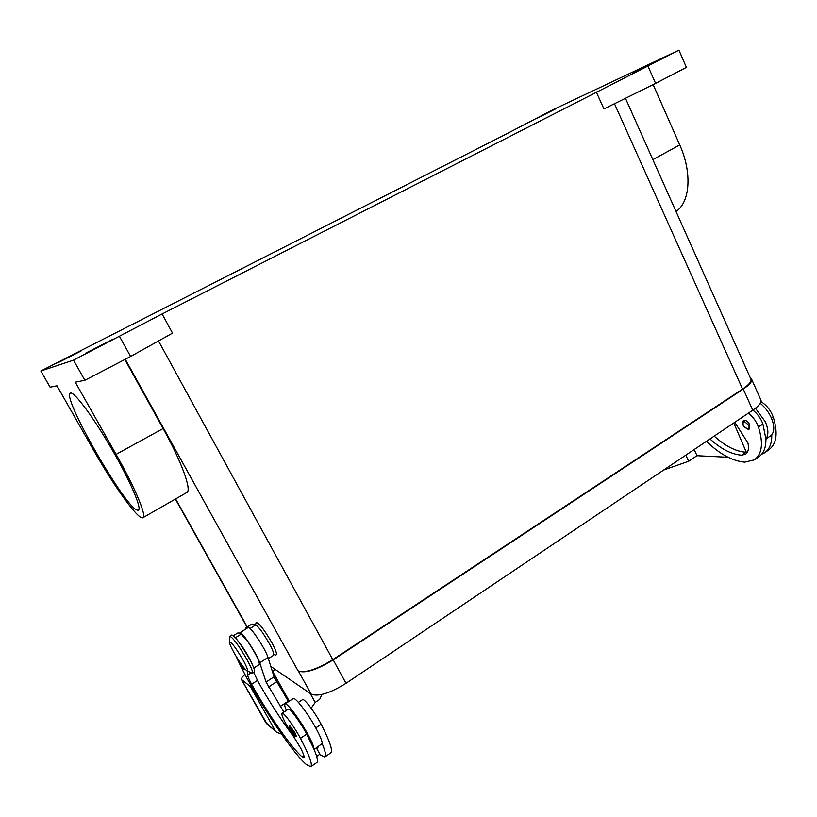 <?xml version="1.0" encoding="UTF-8"?>
<svg xmlns="http://www.w3.org/2000/svg" width="817" height="817" viewBox="0 0 817 817"><rect width="100%" height="100%" fill="white"/><g stroke="black" fill="none" stroke-linecap="round" stroke-linejoin="round"><path stroke-width="1.23" d="M750.414 378.046L751.569 379.088C752.457 381.376 749.689 384.705 743.256 389.066L333.203 659.881C316.986 669.817 305.384 673.545 298.409 671.063L298.042 670.828C305.007 673.3 316.587 669.583 332.795 659.656L742.582 389.086C749.005 384.725 751.773 381.396 750.884 379.119L625.454 98.295M270.795 666.386L311.195 694.123C318.303 696.901 329.915 693.296 346.02 683.308L752.753 410.216C759.126 405.804 761.842 402.393 760.893 399.973L751.65 379.272M85.744 353.128L113.318 339.075L85.744 353.128M57.629 362.922L81.077 350.983L57.629 362.922M537.014 118.291L555.376 109.018L537.014 118.291M633.645 72.744L654.693 62.133L633.645 72.744M137.093 510.104C124.582 506.775 61.061 395.796 70.415 393.13L70.681 393.048C74.664 392.017 93.975 418.13 112.235 449.85C130.536 481.56 142.158 508.971 138.369 510.206L137.093 510.104M255.578 624.76L256.058 622.728C258.325 622.054 263.442 628.447 271.418 641.876C276.064 650.495 277.525 654.866 275.819 654.989L273.889 654.56M709.973 438.943C720.962 448.993 731.491 454.405 741.57 455.181L745.523 454.232C748.362 452.199 749.148 448.4 747.872 442.845L734.779 422.287M755.459 408.265L765.345 421.827C768.511 429.354 768.695 435.042 765.897 438.913C766.08 447.512 763.681 453.496 758.697 456.856L754.959 459.44M760.31 403.322C765.018 407.285 768.674 412.115 771.289 417.793C774.434 425.3 774.587 430.998 771.759 434.889L765.907 439.24M749.506 428.966L748.188 429.323C742.867 426.678 741.305 423.717 743.501 420.459L744.461 420.204C746.534 420.489 748.28 422.001 749.72 424.748L749.506 428.966L747.065 428.823M229.567 642.428L229.761 636.28C232.722 637.352 238.298 644.817 246.468 658.686C251.238 667.336 253.199 672.207 252.361 673.3L246.816 670.696C243.946 668.418 239.81 662.658 234.408 653.406C231.293 647.81 229.679 644.153 229.567 642.428C231.037 641.498 235.419 647.166 242.731 659.421C247.051 667.326 248.419 671.084 246.816 670.696M229.761 636.28L231.834 634.972C234.826 636.024 240.402 643.49 248.572 657.348C253.331 665.988 255.282 670.859 254.424 671.962L252.361 673.3M247.163 670.869L247.908 674.76C247.337 675.455 248.572 678.61 251.616 684.227C267.322 712.996 291.373 747.841 302.076 756.848L303.853 757.696C304.608 757.083 303.587 753.948 300.768 748.29L285.94 723.893C282.621 717.602 281.334 714.068 282.09 713.282C283.428 711.852 294.324 726.66 300.452 738.343C309.377 755.429 312.819 764.886 310.777 766.714L306.436 764.589C290.301 751.037 250.135 688.864 236.276 656.602M282.09 713.282L288.268 709.166C289.667 707.685 300.605 722.422 306.692 734.105L313.983 749.179C314.065 746.82 311.808 741.468 307.212 733.145C299.032 718.347 286.767 702.283 285.051 703.968C284.336 704.448 284.776 706.603 286.379 710.422M236.746 639.374L241.934 646.094C247.01 653.661 250.615 660.116 252.749 665.467M283.897 712.077L266.056 682.052L259.755 662.801C257.273 654.437 241.566 630.693 239.892 632.726L248.194 642.111C256.007 654.07 259.714 661.535 259.306 664.497L253.832 668.04M298.43 702.385L302.576 699.618C304.138 698.045 315.158 712.608 321.152 724.271C329.884 741.315 333.081 750.864 330.732 752.906L324.778 757.032L319.529 754.469M244.886 629.58L245.886 627.844L251.963 624.014L255.792 624.893C257.345 625.883 259.653 628.549 262.717 632.889C270.529 644.756 274.165 652.211 273.613 655.265L268.364 658.655M285.051 703.968L293.262 698.515C295.07 696.768 307.406 712.71 315.536 727.487C320.101 735.8 322.317 741.162 322.184 743.552C325.462 751.569 326.33 756.072 324.778 757.032M289.821 725.813L294.845 732.441L296.346 736.24L294.835 736.035C290.331 730.592 288.667 727.181 289.841 725.802M281.508 734.064L276.749 732.318L265.739 722.483L241.372 679.407L242.22 677.058L244.998 674.464M251.258 685.943L250.349 686.535L241.372 679.407M506.356 133.988L40.85 370.979L73.51 360.144L162.123 313.963L678.927 50.174L552.415 109.999L506.356 133.988M267.088 724.076L241.566 679.632M311.175 708.237L315.188 702.416L319.672 699.413L321.949 694.45M310.205 693.449L315.188 702.416M274.931 669.225L272.582 672.064M696.983 455.651L688.649 461.268L663.68 470.03M685.82 455.161L688.649 461.268M728.09 457.275L697.013 455.712L694.164 449.554M247.929 627.752L248.123 627.538C249.91 625.434 265.627 649.076 267.996 657.481L274.073 676.813L288.503 701.68M253.77 672.381L257.447 680.438C268.773 700.874 280.691 719.409 293.201 736.015M316.383 747.923L319.866 754.234L316.669 756.44M245.886 627.844L247.663 627.824M322.184 743.552L314.116 749.475M316.547 747.8L317.772 748.127L318.048 746.779M233.407 635.718L237.747 632.981L239.657 633.073M245.294 669.378L243.966 669.695C238.513 662.965 238.513 660.391 238.789 660.626M274.757 678.457L288.789 701.486M313.983 749.179C317.333 757.185 318.273 761.648 316.792 762.557L310.777 766.714M733.768 422.961L746.319 452.24L747.432 452.148M714.211 436.094C725.21 446.113 735.77 451.495 745.88 452.23L746.319 452.24M771.759 434.889C771.922 443.488 769.481 449.483 764.457 452.873L761.607 454.293M752.927 410.103C757.543 413.851 760.872 418.488 762.894 424.013L765.897 438.913M748.454 413.096C753.08 416.864 756.409 421.511 758.442 427.036C763.507 443.151 762.149 454.089 754.357 459.859L744.736 462.146C732.379 461.033 719.614 454.089 706.45 441.303M761.046 401.627C766.683 405.252 770.748 410.379 773.229 416.987C778.182 433.061 776.701 444.029 768.766 449.891L765.069 452.444M73.51 360.144L84.856 380.293L75.287 382.193L116.096 454.364C135.499 488.515 147.111 516.752 142.863 517.733C138.522 520.398 114.196 486.595 93.628 450.249L56.976 385.818L50.092 387.187L40.85 370.979M124.827 359.5L163.114 428.547C181.956 462.33 192.107 490.884 186.736 492.549L142.863 517.733M84.856 380.293L130.618 356.488L172.54 333.132L162.123 313.963M653.14 84.611L679.734 144.905C692.346 172.877 690.028 202.299 676.016 211.501M678.927 50.174L686.403 67.372L655.581 83.405L603.926 108.947L596.206 91.831M119.578 336.553L130.618 356.488M647.932 66.044L655.581 83.405M272.878 671.87L289.269 701.17M250.349 686.535L275.063 730.286M311.195 694.123L298.409 671.063M346.02 683.308L333.203 659.881M752.753 410.216L743.256 389.066M744.195 421.327L748.607 425.146C749.485 427.444 749.148 428.7 747.606 428.894C743.01 426.341 741.877 423.819 744.195 421.327M300.452 738.343L306.692 734.105M315.781 727.927L321.152 724.271M294.631 735.8C292.864 734.442 287.901 725.629 289.882 727.334L293.732 732.778C295.09 735.269 295.386 736.28 294.631 735.8M242.445 665.896L243.742 669.44C242.302 668.469 237.553 660.044 239.187 661.361L239.391 661.545M288.197 701.16L280.231 706.46M276.555 681.787L268.558 687.026M274.073 676.813L266.056 682.052M267.996 657.481L259.755 662.801M250.043 628.528L255.792 624.893M235.408 637.76L241.383 633.992M251.616 684.227L257.447 680.438M302.076 756.848L303.873 755.613M745.88 452.23L741.57 455.181M762.894 424.013L758.442 427.036M773.229 416.987L771.462 418.192M116.096 454.364L163.114 428.547M679.734 144.905L652.865 159.662M125.297 359.255L298.042 670.828M158.498 340.955L332.795 659.656M175.635 498.921L247.255 626.976M614.476 103.728L742.582 389.086M266.761 723.791L265.739 722.473M267.006 724.005L276.749 732.318M239.892 632.726L248.123 627.538M251.105 672.902L248.286 674.719M175.389 499.064L247.02 627.129"/></g></svg>
